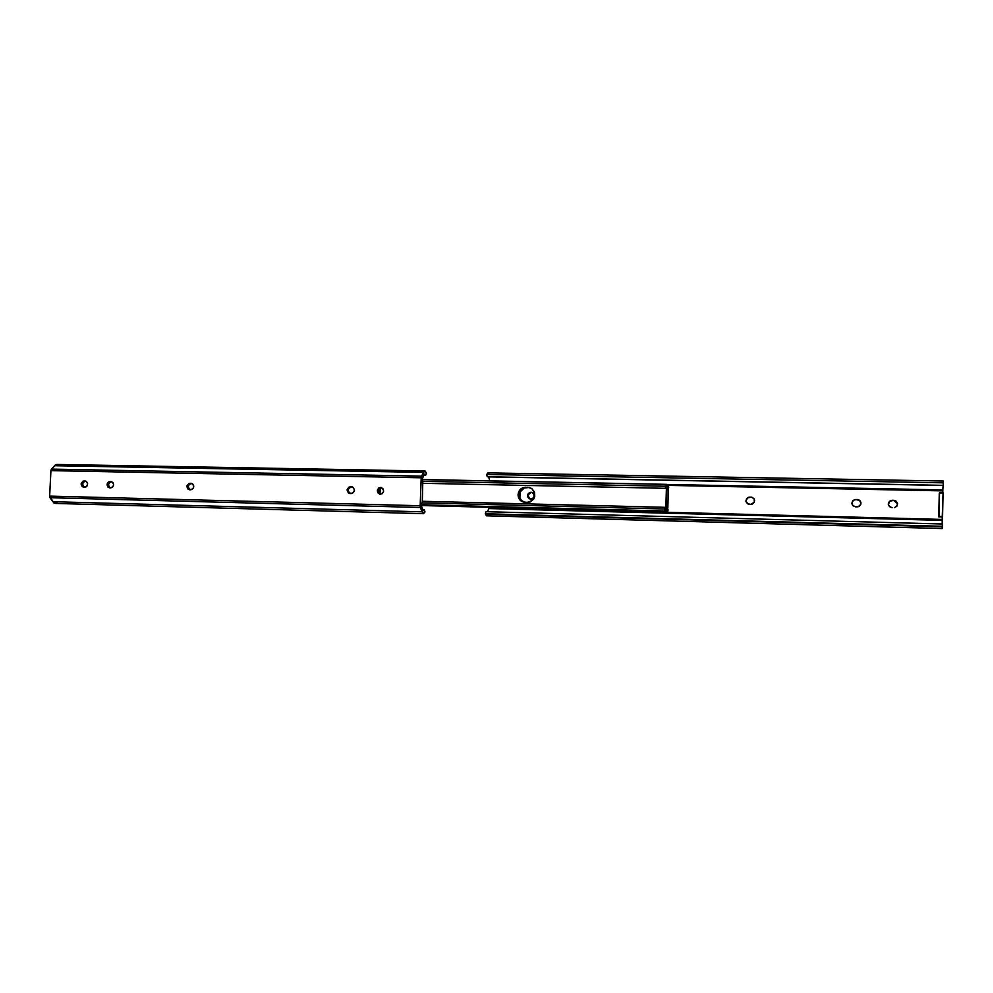<?xml version="1.0" encoding="UTF-8"?>
<svg xmlns="http://www.w3.org/2000/svg" width="993" height="993" viewBox="0 0 993 993"><rect width="100%" height="100%" fill="white"/><g stroke="black" fill="none" stroke-linecap="round" stroke-linejoin="round"><path stroke-width="1.49" d="M380.331 494.253L379.661 494.166C376.335 491.423 376.645 489.189 380.592 487.439L378.805 487.973L377.365 490.108L377.737 492.677L379.711 494.179L382.119 493.72L383.559 491.585L383.186 489.015L381.337 487.551C384.589 490.331 384.254 492.565 380.331 494.253L379.661 494.166M381.511 487.613C377.787 489.326 377.452 491.535 380.53 494.253L378.817 492.838L378.445 490.269L379.376 488.556L381.511 487.613M422.248 478.8L424.16 474.679L424.855 473.996L425.674 475.151L423.937 475.113L425.674 475.151L426.456 473.164L425.091 471.005L423.552 472.383L424.905 470.98L426.456 473.164L425.674 475.151L424.346 474.344L422.248 478.8M421.255 505.077L422.323 501.502L421.255 505.077M350.355 493.558L348.642 492.143L348.282 489.599L349.697 487.476L352.403 486.967L349.126 487.017L347.153 489.437L348.344 492.938L352.465 493.347L354.526 490.257L353.235 487.414L350.343 486.781L352.18 486.893C355.457 489.623 355.146 491.845 351.249 493.571L349.486 493.471C346.135 490.79 346.42 488.556 350.343 486.781L351.46 486.942C347.649 488.556 347.277 490.753 350.355 493.558M190.259 489.797L188.695 488.432L188.372 485.987L189.7 483.951L191.848 483.454L188.819 483.504L186.969 485.825L188.062 489.189L191.86 489.586L193.511 487.861L193.759 485.987L192.617 483.889L189.936 483.281L191.401 483.33C194.665 485.825 194.442 487.985 190.73 489.81L189.315 489.748C186.014 487.278 186.225 485.13 189.936 483.281L191.339 483.442C187.801 484.994 187.441 487.104 190.259 489.797M110.422 487.923L108.92 486.582L108.622 484.187L109.9 482.201L111.477 481.692C108.076 483.219 107.728 485.292 110.422 487.923M84.517 487.315L83.04 485.987L82.742 483.603L84.008 481.63L85.808 481.133L82.94 481.183L81.178 483.442L82.196 486.719L85.795 487.104L87.086 485.962L87.607 483.591L86.528 481.555L83.995 480.96L85.311 481.009C88.464 483.38 88.265 485.49 84.728 487.315L83.437 487.265C80.259 484.919 80.445 482.809 83.995 480.96L85.559 481.133C82.196 482.635 81.86 484.696 84.517 487.315M422.323 501.502L422.819 480.897L422.323 501.502M422.819 480.897L422.36 479.681L422.819 480.897M424.905 470.98L56.75 464.451L54.578 465.729L423.552 472.383L421.255 477.298L420.163 505.735L423.08 513.555L424.992 511.978L424.371 509.769L423.577 510.663L422.844 509.757L421.342 505.884L423.006 510.141L423.8 510.613L424.371 509.769L422.832 509.732L424.371 509.769L424.992 511.978L423.49 513.691L422.062 511.829L52.815 501.701L50.047 497.716L420.387 507.497L420.163 505.735L49.65 496.103L50.904 470.632L421.218 477.794L421.566 476.131L51.45 469.118L54.578 465.729L423.552 472.383L421.566 476.131L51.45 469.118L50.904 470.632L421.218 477.794L420.163 505.735L49.65 496.103L50.047 497.716L420.387 507.497L422.062 511.829L52.815 501.701L55.149 503.426L423.49 513.691M110.695 487.923L112.718 487.042L113.636 484.795L112.929 482.524L110.993 481.555L108.374 482.027L107.095 484.025L107.728 486.918L110.695 487.923L109.379 487.873C106.177 485.49 106.363 483.38 109.95 481.531L111.303 481.58C114.48 483.976 114.282 486.098 110.695 487.923M58.81 465.705L57.035 464.488M56.762 464.451L55.124 465.121L50.953 470.185L49.65 496.103L53.858 502.954L55.782 503.339L57.544 501.899M352.23 486.918L351.522 486.806L352.23 486.918M531.925 492.404L532.633 492.739C535.078 495.792 534.445 497.927 530.734 499.131L532.608 498.598L534.11 496.426L533.7 493.831L531.627 492.317L529.691 492.466L527.817 494.291L528.015 497.53L530.734 499.131L529.244 498.722C526.613 495.693 527.184 493.521 530.97 492.23L531.751 492.391C527.966 493.682 527.395 495.842 530.014 498.871L528.499 497.071L528.388 495.085L529.877 492.925L531.751 492.391M489.834 480.86L492.702 480.91L489.834 480.848L488.556 476.888L943.102 485.44L942.854 489.909L666.638 484.447L942.854 489.909L943.102 485.44L488.531 476.789L489.834 480.848M488.966 507.795L491.833 507.87L488.966 507.795L488.841 508.565L491.709 508.639L488.841 508.565L488.966 507.795M491.82 507.373L491.709 508.639L942.196 520.369L942.245 523.994L942.208 519.426L491.907 507.721L942.208 519.426L942.258 516.956L942.196 520.369L491.746 508.553L491.907 507.721L491.709 508.639L491.82 507.386M939.266 493.273L938.757 516.869L942.258 516.956L943.089 492.727L939.266 493.273L938.757 516.869L939.266 493.273M667.693 485.378L942.829 490.877L942.779 492.727L942.854 490.108L942.829 490.877L667.693 485.378L668.066 486.371L667.408 484.658L666.911 487.203L666.526 484.348L665.744 511.693L664.665 510.961L665.794 511.668L666.142 510.526L666.948 486.458L667.358 484.671L667.693 485.403M747.779 503.811L746.277 501.477L746.55 499.392L747.952 497.803L751.056 497.121C755.139 498.647 755.636 500.944 752.545 504.01L750.857 504.37L754.332 502.21L754.084 498.796L751.775 497.208L748.945 497.145L746.562 498.635L745.942 501.328L747.444 503.674L750.857 504.37L749.467 504.332C745.482 502.905 744.924 500.646 747.779 497.555L751.391 497.27L748.114 497.704C745.594 499.926 745.656 502.061 748.3 504.121L748.3 504.121M860.497 501.316L857.257 499.479C861.85 501.465 862.123 503.898 858.089 506.79L855.618 506.864C851.088 504.94 850.765 502.52 854.663 499.578L852.553 501.018L851.907 503.786L852.925 505.71L855.618 506.864L859.23 506.318L860.943 503.997L859.963 500.621L855.805 499.442L858.101 499.715M888.375 504.779L889.529 501.44L893.762 500.286C898.479 502.359 898.715 504.829 894.482 507.684L896.89 506.182L897.548 503.389L895.934 500.969L892.297 500.249L889.492 501.291L888.288 503.898L889.368 506.567L892.124 507.733C887.457 505.71 887.171 503.252 891.28 500.36L895.276 500.757L897.56 503.525M942.394 523.994L485.974 511.68L942.394 523.994L942.407 526.302L485.279 513.753L486.582 515.814L942.22 528.549L942.407 526.302L485.279 513.753L485.974 511.68L485.279 513.753L486.483 515.801L487.836 514.275L942.146 526.799L942.233 528.537L942.394 523.994M487.439 511.718L488.841 508.565L487.439 511.718M487.948 472.879L943.263 481.034L943.35 482.834L486.682 474.48L487.948 472.879L486.682 474.48L487.228 476.764L943.238 485.341L487.228 476.764L486.682 474.48L943.35 482.834L943.238 485.341L943.139 482.313M852.726 505.499L852.726 505.499C851.336 502.905 852.019 500.981 854.774 499.74L857.356 499.628L854.427 499.851L852.664 501.167L851.969 503.203L852.565 505.276M858.821 499.938L859.479 500.298M897.598 503.774L893.787 500.435L891.317 500.509C889.107 501.229 888.139 502.694 888.4 504.891L888.4 504.891M488.01 472.891L488.978 474.071M938.757 516.869L942.58 516.534L938.757 516.869M942.58 516.534L939.043 516.447L939.564 492.665L943.089 492.727L942.58 516.534M752.719 497.555L751.391 497.27M378.656 491.572L379.388 488.544L378.656 491.572M518.061 494.638C518.669 490.033 521.213 487.551 525.694 487.178L526.377 487.327C521.896 487.687 519.364 490.17 518.756 494.775L518.061 494.638L518.52 497.567L521.114 501.055L525.173 502.433L530.138 501.974L533.551 499.243L534.755 496.512L534.482 492.081L531.876 488.593L527.804 487.228L522.852 487.7L519.451 490.43L518.061 494.638L518.756 494.775L520.146 490.579L523.534 487.848L527.804 487.228L531.702 488.482C536.841 495.296 535.364 499.963 527.283 502.483L522.107 501.664C519.438 500.149 518.085 497.803 518.061 494.638M666.477 487.054L665.806 508.987L665.149 507.324L665.806 508.987L666.477 487.054L665.819 488.32L665.087 486.222L422.944 481.332L665.087 486.222L665.72 488.295L666.477 487.054M524.465 502.384L520.717 500.199L518.756 494.775C518.78 497.927 520.121 500.261 522.79 501.775L524.465 502.384L522.79 501.775C515.851 498.672 518.793 486.793 526.377 487.327L528.487 487.364L524.937 487.439L521.089 489.437L518.756 494.775L520.717 500.199L524.465 502.384M665.533 484.882L666.253 484.894L665.881 485.614L665.459 484.41L422.335 479.607L665.459 484.41L665.087 486.222L665.459 484.41L666.142 485.242L665.533 484.869M664.404 508.987L665.149 507.324L664.652 510.985L421.293 504.729L664.652 510.985L665.087 510.042L665.459 510.985L665.087 510.042L664.652 510.985L664.404 508.987L422.099 502.868L664.404 508.987M666.253 509.099L666.911 487.203L666.253 509.099L666.626 511.904L667.296 510.576L667.693 511.718L668.053 509.906L667.693 511.718L666.8 511.693L667.693 511.718L667.222 510.601L666.539 511.854L666.253 509.099M529.505 487.464L528.487 487.364L529.505 487.464M529.828 487.563L527.06 487.476C519.476 486.93 516.546 498.796 523.472 501.899L524.813 502.421L521.412 500.323L519.898 497.816L520.109 492.007L524.217 487.985L529.157 487.513M667.296 489.313L667.346 487.352L667.296 489.313L668.376 489.673L667.842 507.535L666.75 507.249L666.688 509.21L666.75 507.249L667.842 507.535L666.737 507.51L667.842 507.535L668.376 489.673L667.296 489.313M379.798 493.893L379.748 490.269L380.853 487.7L379.798 493.893M668.475 485.478L668.066 486.384L668.475 485.478L667.706 485.465L668.475 485.478L668.723 487.476L668.475 485.478M668.723 487.476L668.016 489.065L667.346 487.352L668.004 489.065L668.723 487.476M666.688 509.21L667.358 507.895L668.053 509.906L667.433 507.907L666.688 509.21M530.014 498.871L529.244 498.722M665.732 511.693L421.268 505.363M666.526 484.348L422.31 479.532M665.806 488.32L423.006 483.306M665.149 507.324L422.335 501.279M522.107 501.664L523.472 501.899M421.28 505.536L666.626 511.904M666.725 484.646L667.408 484.658M667.296 489.053L668.016 489.065M666.725 507.87L667.346 507.895"/></g></svg>
